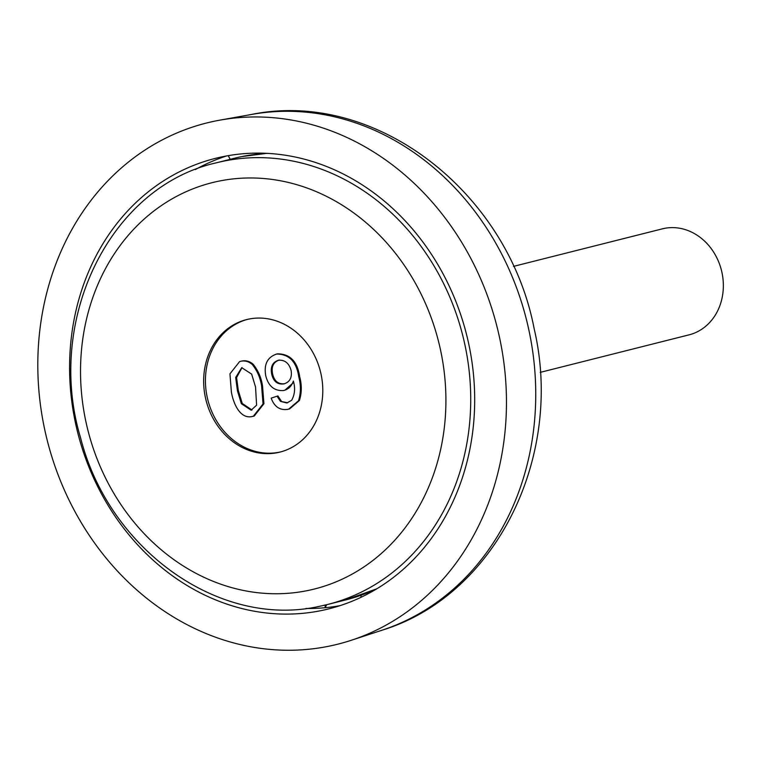 <?xml version="1.0" encoding="UTF-8"?>
<svg xmlns="http://www.w3.org/2000/svg" width="761" height="761" viewBox="0 0 761 761"><rect width="100%" height="100%" fill="white"/><g stroke="black" fill="none" stroke-linecap="round" stroke-linejoin="round"><path stroke-width="1.14" d="M326.593 604.919L325.08 607.716A232.286 200.504 -104.2 0 0 339.986 605.661M226.588 155.938A232.286 200.504 -104.2 0 0 195.311 169.589M75.529 423.249A232.286 200.504 75.8 0 1 215.344 158.383A232.286 200.504 75.8 0 1 468.747 343.972A232.286 200.504 75.8 0 1 328.933 608.838A232.286 200.504 75.8 0 1 75.529 423.249M305.979 608.477A232.286 200.504 -104.2 0 0 325.08 607.716L325.261 605.052M44.69 429.47A268.719 231.962 -104.2 0 0 351.154 640.324A268.719 231.962 -104.2 0 0 499.587 337.751A268.719 231.962 -104.2 0 0 219.986 120.124A268.719 231.962 -104.2 0 0 44.69 429.47M360.971 597.318L361.114 595.245M228.224 155.644L230.222 159.325M247.411 319.401A68.319 58.968 -104.2 0 0 207.61 398.973A68.319 58.968 -104.2 0 0 279.325 452.196A68.319 58.968 -104.2 0 0 280.819 451.872M248.904 319.068A68.319 58.968 75.8 0 1 320.742 372.814A68.319 58.968 75.8 0 1 279.924 452.101A68.319 58.968 75.8 0 1 277.537 452.643A68.319 58.968 75.8 0 1 205.708 398.897A68.319 58.968 75.8 0 1 246.516 319.61A68.319 58.968 75.8 0 1 248.904 319.068M253.128 364.224L252.233 364.443C257.161 370.578 260.281 377.703 261.594 385.827L263.04 403.939L253.337 416.257L254.231 416.029L263.934 403.71L262.488 385.608C261.175 377.475 258.055 370.35 253.128 364.224C249.56 361.19 245.67 360.143 241.475 361.095L239.639 361.542L241.475 361.095M281.332 401.123L277.955 395.977L277.061 396.205L280.438 401.351L287.715 402.75M280.438 401.351L286.821 402.978L291.625 400.324C294.849 394.55 295.43 388.129 293.365 381.061C291.606 386.274 288.305 389.442 283.444 390.545L284.909 390.184L293.641 382.469M277.527 353.827L275.767 354.255L277.527 353.827C290.055 353.884 297.437 361.504 299.672 376.685C301.908 384.923 301.822 392.866 299.415 400.495L289.599 408.895L287.772 409.342C279.886 410.521 274.35 406.783 271.173 398.127L277.061 396.205M261.594 385.827L262.488 385.608M253.337 416.257L252.405 416.467C240.096 419.53 233.256 403.34 231.373 391.925L229.946 373.841L239.639 361.542M240.581 361.323C244.776 360.372 248.666 361.418 252.233 364.443M283.444 390.545C274.274 391.087 268.367 386.131 265.732 375.687C263.772 364.357 267.406 357.147 276.633 354.055C289.161 354.103 296.543 361.722 298.778 376.914L299.672 376.685M298.778 376.914C301.014 385.152 300.928 393.085 298.521 400.724L299.415 400.495M298.521 400.724L288.704 409.114M255.553 387.073L256.59 405.175L251.12 410.179L241.361 403.71L237.422 390.726L235.691 377.456L241.722 367.658L251.653 374.117L255.553 387.073M278.45 360.238C284.947 359.772 289.18 363.254 291.149 370.712C292.176 377.77 289.722 382.184 283.767 383.934C277.48 384.685 273.456 381.461 271.725 374.25C270.241 366.935 272.486 362.265 278.45 360.238L277.946 360.362M284.395 383.782L284.662 383.706C278.364 384.457 274.35 381.232 272.619 374.022C271.135 366.707 273.37 362.036 279.335 360.02M251.853 409.989L251.12 410.179M237.422 390.726L238.317 390.498L236.576 377.57L242.046 367.582M251.958 409.96L242.236 403.454L238.317 390.498M271.725 374.25L272.619 374.022M540.205 372.376L689.057 334.85A54.659 47.182 -104.2 0 0 704.743 327.049A54.659 47.182 -104.2 0 0 713.476 251.872A54.659 47.182 -104.2 0 0 662.327 228.852L513.475 266.388M351.154 640.324L381.718 630.317A266.493 230.041 -104.2 0 0 528.924 330.264A266.493 230.041 -104.2 0 0 251.634 114.435L219.986 120.124M216.457 162.797C109.641 186.588 45.118 320.172 80.561 437.765C108.871 549.566 219.558 628.995 319.649 606.279L327.82 604.424A227.729 196.576 75.8 0 0 463.868 340.138A227.729 196.576 75.8 0 0 224.419 160.99A227.729 196.576 75.8 0 0 216.457 162.797L234.293 158.298A227.729 196.576 75.8 0 1 242.255 156.49A227.729 196.576 75.8 0 1 267.33 153.351M307.13 590.669A209.513 180.852 75.8 0 1 85.888 421.613A209.513 180.852 75.8 0 1 219.311 181.051A209.513 180.852 75.8 0 1 440.552 350.108A209.513 180.852 75.8 0 1 307.13 590.669M377.085 588.624A227.729 196.576 75.8 0 1 345.656 599.925L376.733 588.833M345.656 599.925L327.82 604.424A227.729 196.576 75.8 0 1 320.457 606.108M381.718 630.317C496.438 595.406 564.139 455.953 534.146 328.676C508.224 192.695 376.134 89.047 251.634 114.435M241.789 156.585L266.911 153.332"/></g></svg>
